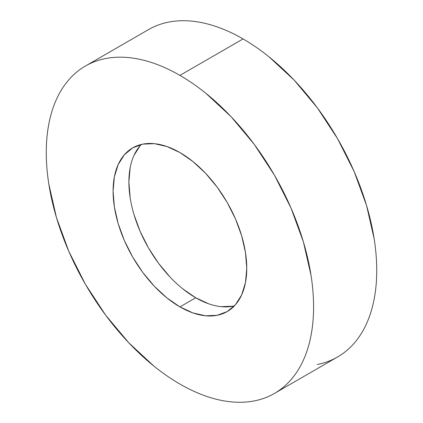 <?xml version="1.0" encoding="UTF-8"?>
<svg xmlns="http://www.w3.org/2000/svg" width="423" height="423" viewBox="0 0 423 423"><rect width="100%" height="100%" fill="white"/><g stroke="black" fill="none" stroke-linecap="round" stroke-linejoin="round"><path stroke-width="0.63" d="M317.329 364.473C324.626 363.056 331.378 360.555 337.586 356.97A189.023 109.134 -120 0 0 366.561 205.504A189.023 109.134 -120 0 0 243.072 38.932L179.928 75.389A189.023 109.134 60 0 1 303.413 241.961A189.023 109.134 60 0 1 274.437 393.427A189.023 109.134 60 0 1 179.928 384.068A189.023 109.134 60 0 1 56.439 217.496A189.023 109.134 60 0 1 85.414 66.03A189.023 109.134 60 0 1 179.928 75.389L243.072 38.932C234.3 33.866 225.607 29.837 216.999 26.845C208.391 23.852 200.031 21.954 191.926 21.15C183.815 20.346 176.111 20.653 168.814 22.07C161.517 23.487 154.765 25.988 148.563 29.573L85.414 66.03C91.622 62.445 98.374 59.944 105.671 58.527C112.967 57.11 120.671 56.804 128.777 57.607C136.883 58.411 145.242 60.309 153.85 63.302C162.458 66.295 171.151 70.324 179.928 75.389C188.7 80.455 197.393 86.461 206.001 93.409L231.074 116.669L254.186 144.275L274.437 175.159L291.061 208.148L303.413 241.961L311.021 275.304C312.729 286.234 313.586 296.761 313.586 306.897C313.586 317.033 312.729 326.572 311.021 335.524C309.308 344.475 306.77 352.66 303.413 360.084C300.055 367.508 295.936 374.027 291.061 379.637C286.186 385.247 280.645 389.847 274.437 393.427C268.235 397.012 261.483 399.513 254.186 400.93C246.889 402.347 239.185 402.654 231.074 401.85C222.969 401.046 214.609 399.148 206.001 396.155C197.393 393.163 188.7 389.134 179.928 384.068C171.151 379.003 162.458 372.996 153.85 366.048L128.777 342.789L105.671 315.183L85.414 284.298L68.79 251.31L56.439 217.496L48.835 184.153C47.122 173.224 46.266 162.696 46.266 152.56C46.266 142.424 47.122 132.885 48.835 123.934C50.549 114.982 53.081 106.797 56.439 99.373C59.796 91.95 63.915 85.43 68.79 79.82C73.665 74.21 79.207 69.61 85.414 66.03M179.928 306.897A94.514 54.567 60 0 1 118.181 223.614A94.514 54.567 60 0 1 132.669 147.881A94.514 54.567 60 0 1 179.928 152.56A94.514 54.567 60 0 1 241.67 235.844A94.514 54.567 60 0 1 227.183 311.577A94.514 54.567 60 0 1 179.928 306.897L195.712 297.781L179.928 306.897L192.962 312.941L205.504 315.791L217.057 315.331L227.183 311.577L235.495 304.682L241.67 294.905L245.472 282.627L246.757 268.314L245.472 252.515L241.67 235.844L235.495 218.94L227.183 202.443L217.057 187.003L205.504 173.197L192.962 161.57L179.928 152.56L166.889 146.517L154.353 143.667L142.8 144.127L132.669 147.881L124.357 154.776L118.181 164.552L114.379 176.83L113.094 191.143L114.379 206.942L118.181 223.614L124.357 240.518L132.669 257.015L142.8 272.454L154.353 286.26L166.889 297.887L179.928 306.897M141.229 144.47A94.514 54.567 -120 0 0 136.333 221.731A94.514 54.567 -120 0 0 195.712 297.781L182.678 288.772M170.136 277.144L158.583 263.344L148.457 247.899L140.145 231.407L133.969 214.498M130.168 197.827L128.883 182.033L130.168 167.714M133.969 155.437L140.145 145.66M232.84 306.215L221.287 306.675M208.751 303.83L195.712 297.781A94.514 54.567 -120 0 0 234.411 305.871M274.437 393.427L337.586 356.97C343.793 353.39 349.335 348.79 354.21 343.18C359.085 337.57 363.204 331.05 366.561 323.627C369.919 316.203 372.452 308.018 374.165 299.066C375.878 290.115 376.734 280.576 376.734 270.44C376.734 260.304 375.878 249.776 374.165 238.847L366.561 205.504L354.21 171.69L337.586 138.702L317.329 107.817L294.223 80.211L269.15 56.952C260.542 50.004 251.849 43.997 243.072 38.932A189.023 109.134 -120 0 0 148.563 29.573"/></g></svg>
